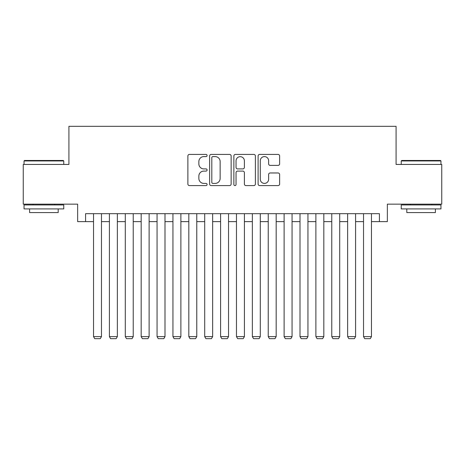 <?xml version="1.0" encoding="UTF-8"?>
<svg xmlns="http://www.w3.org/2000/svg" width="465" height="465" viewBox="0 0 465 465"><rect width="100%" height="100%" fill="white"/><g stroke="black" fill="none" stroke-linecap="round" stroke-linejoin="round"><path stroke-width="0.7" d="M207.088 155.502A1.093 1.093 0 0 0 205.995 154.415L189.435 154.415A1.558 1.558 0 0 0 187.877 155.973L187.877 184.035A1.558 1.558 0 0 0 189.435 185.593L205.995 185.593A1.093 1.093 0 0 0 207.088 184.5A1.093 1.093 0 0 0 205.995 183.408L203.856 183.408A4.987 4.987 0 0 1 198.863 178.421L198.863 176.084A4.987 4.987 0 0 1 203.856 171.097L205.995 171.097A1.093 1.093 0 0 0 207.088 170.004A1.093 1.093 0 0 0 205.995 168.911L203.856 168.911A4.987 4.987 0 0 1 198.863 163.924L198.863 161.582A4.987 4.987 0 0 1 203.856 156.595L205.995 156.595A1.093 1.093 0 0 0 207.088 155.502M278.058 165.406A1.558 1.558 0 0 0 279.622 163.843L279.622 155.973A1.558 1.558 0 0 0 278.058 154.415L259.668 154.415A1.558 1.558 0 0 0 258.104 155.973L258.104 184.035A1.558 1.558 0 0 0 259.668 185.593L278.058 185.593A1.558 1.558 0 0 0 279.622 184.035L279.622 174.526A1.558 1.558 0 0 0 278.058 172.963L270.188 172.963A1.558 1.558 0 0 0 268.631 174.526L268.631 179.24A4.168 4.168 0 0 1 264.457 183.408A4.168 4.168 0 0 1 260.29 179.24L260.29 160.768A4.168 4.168 0 0 1 264.457 156.595A4.168 4.168 0 0 1 268.631 160.768L268.631 163.843A1.558 1.558 0 0 0 270.188 165.406L278.058 165.406M85.589 221.619L85.589 213.679L379.411 213.679L379.411 221.619L387.351 221.619L387.351 204.152L441.75 204.152L441.75 164.441L396.087 164.441L396.087 126.329L68.913 126.329L68.913 164.441L23.25 164.441L23.25 204.152L77.649 204.152L77.649 221.619L93.529 221.619M231.134 155.973A1.558 1.558 0 0 0 229.576 154.415L211.18 154.415A1.558 1.558 0 0 0 209.622 155.973L209.622 184.035A1.558 1.558 0 0 0 211.18 185.593L229.576 185.593A1.558 1.558 0 0 0 231.134 184.035L231.134 155.973M235.424 154.415L253.82 154.415A1.558 1.558 0 0 1 255.378 155.973L255.378 184.035A1.558 1.558 0 0 1 253.82 185.593L245.944 185.593A1.558 1.558 0 0 1 244.387 184.035L244.387 172.655A1.558 1.558 0 0 0 242.829 171.097L237.603 171.097A1.558 1.558 0 0 0 236.046 172.655L236.046 184.5A1.093 1.093 0 0 1 234.953 185.593A1.093 1.093 0 0 1 233.866 184.5L233.866 155.973A1.558 1.558 0 0 1 235.424 154.415M101.469 221.619L109.415 221.619M117.354 221.619L125.294 221.619M133.234 221.619L141.174 221.619M149.12 221.619L157.06 221.619M164.999 221.619L172.939 221.619M180.885 221.619L188.825 221.619M196.765 221.619L204.705 221.619M212.644 221.619L220.59 221.619M228.53 221.619L236.47 221.619M244.41 221.619L252.356 221.619M260.295 221.619L268.235 221.619M276.175 221.619L284.115 221.619M292.061 221.619L300.001 221.619M307.94 221.619L315.88 221.619M323.826 221.619L331.766 221.619M339.706 221.619L347.646 221.619M355.586 221.619L363.531 221.619M371.471 221.619L379.411 221.619M212.894 156.595A1.093 1.093 0 0 0 211.808 157.687L211.808 182.321A1.093 1.093 0 0 0 212.894 183.408L215.156 183.408A4.987 4.987 0 0 0 220.143 178.421L220.143 161.582A4.987 4.987 0 0 0 215.156 156.595L212.894 156.595M244.387 160.844A4.168 4.168 0 0 0 240.219 156.676A4.168 4.168 0 0 0 236.046 160.844L236.046 167.354A1.558 1.558 0 0 0 237.603 168.911L242.829 168.911A1.558 1.558 0 0 0 244.387 167.354L244.387 160.844M101.469 213.679L101.469 336.608L93.529 336.608L93.529 213.679M101.469 336.608L100.277 338.671L94.721 338.671L93.529 336.608M24.523 160.471L63.275 160.471L63.752 160.948L24.046 160.948L24.523 160.471M43.896 208.913L24.046 208.913L24.046 204.943L63.752 204.943L63.752 208.913L43.896 208.913M58.189 208.913L58.189 212.569L29.603 212.569L29.603 208.913M401.725 160.471L440.477 160.471L440.954 160.948L401.249 160.948L401.725 160.471M421.104 208.913L401.249 208.913L401.249 204.943L440.954 204.943L440.954 208.913L421.104 208.913M435.397 208.913L435.397 212.569L406.811 212.569L406.811 208.913M117.354 213.679L117.354 336.608L109.415 336.608L109.415 213.679M117.354 336.608L116.163 338.671L110.6 338.671L109.415 336.608M133.234 213.679L133.234 336.608L125.294 336.608L125.294 213.679M133.234 336.608L132.043 338.671L126.486 338.671L125.294 336.608M149.12 213.679L149.12 336.608L141.174 336.608L141.174 213.679M149.12 336.608L147.928 338.671L142.366 338.671L141.174 336.608M164.999 213.679L164.999 336.608L157.06 336.608L157.06 213.679M164.999 336.608L163.808 338.671L158.251 338.671L157.06 336.608M180.885 213.679L180.885 336.608L172.939 336.608L172.939 213.679M180.885 336.608L179.693 338.671L174.131 338.671L172.939 336.608M196.765 213.679L196.765 336.608L188.825 336.608L188.825 213.679M196.765 336.608L195.573 338.671L190.016 338.671L188.825 336.608M212.644 213.679L212.644 336.608L204.705 336.608L204.705 213.679M212.644 336.608L211.459 338.671L205.896 338.671L204.705 336.608M228.53 213.679L228.53 336.608L220.59 336.608L220.59 213.679M228.53 336.608L227.339 338.671L221.782 338.671L220.59 336.608M244.41 213.679L244.41 336.608L236.47 336.608L236.47 213.679M244.41 336.608L243.218 338.671L237.662 338.671L236.47 336.608M260.295 213.679L260.295 336.608L252.356 336.608L252.356 213.679M260.295 336.608L259.104 338.671L253.541 338.671L252.356 336.608M276.175 213.679L276.175 336.608L268.235 336.608L268.235 213.679M276.175 336.608L274.984 338.671L269.427 338.671L268.235 336.608M292.061 213.679L292.061 336.608L284.115 336.608L284.115 213.679M292.061 336.608L290.869 338.671L285.307 338.671L284.115 336.608M307.94 213.679L307.94 336.608L300.001 336.608L300.001 213.679M307.94 336.608L306.749 338.671L301.192 338.671L300.001 336.608M323.826 213.679L323.826 336.608L315.88 336.608L315.88 213.679M323.826 336.608L322.634 338.671L317.072 338.671L315.88 336.608M339.706 213.679L339.706 336.608L331.766 336.608L331.766 213.679M339.706 336.608L338.514 338.671L332.957 338.671L331.766 336.608M355.586 213.679L355.586 336.608L347.646 336.608L347.646 213.679M355.586 336.608L354.4 338.671L348.837 338.671L347.646 336.608M371.471 213.679L371.471 336.608L363.531 336.608L363.531 213.679M371.471 336.608L370.279 338.671L364.723 338.671L363.531 336.608M24.046 164.441L24.046 160.948M33.096 204.943L33.096 204.152M54.696 204.943L54.696 204.152M63.752 164.441L63.752 160.948M401.249 164.441L401.249 160.948M410.304 204.943L410.304 204.152M431.904 204.943L431.904 204.152M440.954 164.441L440.954 160.948"/></g></svg>
